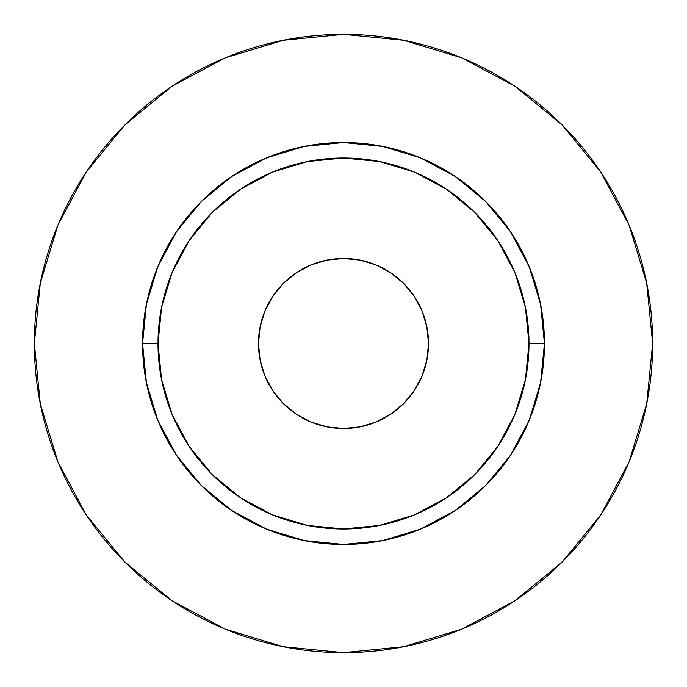 <?xml version="1.0" encoding="UTF-8"?>
<svg xmlns="http://www.w3.org/2000/svg" width="687" height="687" viewBox="0 0 687 687"><rect width="100%" height="100%" fill="white"/><g stroke="black" fill="none" stroke-linecap="round" stroke-linejoin="round"><path stroke-width="1.03" d="M428.516 343.5A85.016 85.016 0 0 1 343.5 428.516A85.016 85.016 0 0 1 258.484 343.5L260.115 326.918L264.959 310.962L272.808 296.269L283.387 283.387L296.269 272.808L310.962 264.959L326.918 260.115L343.5 258.484L360.082 260.115L376.038 264.959L390.731 272.808L403.613 283.387L414.192 296.269L422.041 310.962L426.885 326.918L428.516 343.5L426.885 360.082L422.041 376.038L414.192 390.731L403.613 403.613L390.731 414.192L376.038 422.041L360.082 426.885L343.5 428.516L326.918 426.885L310.962 422.041L296.269 414.192L283.387 403.613L272.808 390.731L264.959 376.038L260.115 360.082L258.484 343.5A85.016 85.016 0 0 1 343.5 258.484A85.016 85.016 0 0 1 428.516 343.5M528.99 343.5L544.447 343.5A200.947 200.947 0 0 1 343.5 544.447A200.947 200.947 0 0 1 142.553 343.5L158.01 343.5A185.49 185.49 0 0 1 343.5 158.01A185.49 185.49 0 0 1 528.99 343.5A185.49 185.49 0 0 1 343.5 528.99A185.49 185.49 0 0 1 158.01 343.5L161.574 379.688L172.128 414.484L189.269 446.55L212.335 474.665L240.45 497.732L272.516 514.872L307.312 525.426L343.5 528.99L379.688 525.426L414.484 514.872L446.55 497.732L474.665 474.665L497.732 446.55L514.872 414.484L525.426 379.688L528.99 343.5L525.426 307.312L514.872 272.516L497.732 240.45L474.665 212.335L446.55 189.269L414.484 172.128L379.688 161.574L343.5 158.01L307.312 161.574L272.516 172.128L240.45 189.269L212.335 212.335L189.269 240.45L172.128 272.516L161.574 307.312L158.01 343.5L142.553 343.5L146.417 304.298L157.847 266.599L176.422 231.863L201.411 201.411L231.863 176.422L266.599 157.847L304.298 146.417L343.5 142.553L382.702 146.417L420.401 157.847L455.137 176.422L485.589 201.411L510.578 231.863L529.153 266.599L540.583 304.298L544.447 343.5L540.583 382.702L529.153 420.401L510.578 455.137L485.589 485.589L455.137 510.578L420.401 529.153L382.702 540.583L343.5 544.447L304.298 540.583L266.599 529.153L231.863 510.578L201.411 485.589L176.422 455.137L157.847 420.401L146.417 382.702L142.553 343.5A200.947 200.947 0 0 1 343.5 142.553A200.947 200.947 0 0 1 544.447 343.5L528.99 343.5M652.65 343.5A309.15 309.15 0 0 0 343.5 34.35A309.15 309.15 0 0 0 34.35 343.5A309.15 309.15 0 0 1 343.5 34.35A309.15 309.15 0 0 1 652.65 343.5A309.15 309.15 0 0 1 343.5 652.65A309.15 309.15 0 0 1 34.35 343.5A309.15 309.15 0 0 0 343.5 652.65A309.15 309.15 0 0 0 652.65 343.5L646.707 283.19L629.12 225.19L600.55 171.741L562.103 124.897L515.259 86.45L461.81 57.88L403.81 40.293L343.5 34.35L283.19 40.293L225.19 57.88L171.741 86.45L124.897 124.897L86.45 171.741L57.88 225.19L40.293 283.19L34.35 343.5L40.293 403.81L57.88 461.81L86.45 515.259L124.897 562.103L171.741 600.55L225.19 629.12L283.19 646.707L343.5 652.65L403.81 646.707L461.81 629.12L515.259 600.55L562.103 562.103L600.55 515.259L629.12 461.81L646.707 403.81L652.65 343.5M600.55 171.741L562.103 124.897L515.336 86.51M171.741 86.45L124.897 124.897L86.51 171.664M86.45 515.259L124.897 562.103L171.664 600.49M515.259 600.55L562.103 562.103L600.49 515.336"/></g></svg>
